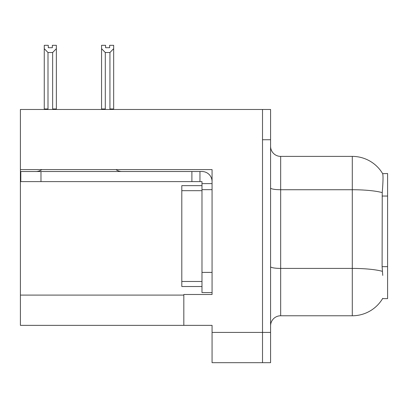 <?xml version="1.0" encoding="UTF-8"?>
<svg xmlns="http://www.w3.org/2000/svg" width="408" height="408" viewBox="0 0 408 408"><rect width="100%" height="100%" fill="white"/><g stroke="black" fill="none" stroke-linecap="round" stroke-linejoin="round"><path stroke-width="0.61" d="M20.4 169.601L212.068 169.601L212.068 272.396L201.98 272.396L201.98 292.572L212.068 292.572L212.068 272.396L212.068 294.489L183.824 294.489L183.824 325.36L20.4 325.36L20.4 109.477L262.512 109.477L262.512 362.681L212.068 362.681L212.068 332.418L262.512 332.418L262.512 362.681L270.58 362.681L270.58 332.418L262.512 332.418L262.512 139.74L270.58 139.74L270.58 332.418M183.824 325.36L212.068 325.36L212.068 332.418M382.75 275.42L382.102 266.659L382.245 192.617C383.122 181.642 383.255 175.323 382.648 173.66L387.6 173.533L387.6 298.625L382.571 298.625L382.75 298.325A35.307 35.307 0 0 1 352.293 315.772A35.307 35.307 0 0 0 382.571 298.625M270.58 325.865A10.088 10.088 0 0 1 280.668 315.772L352.293 315.772L352.293 156.386L280.668 156.386A10.088 10.088 0 0 1 270.58 146.299A10.088 10.088 0 0 0 280.668 156.386L280.668 315.772M382.648 173.66A35.307 35.307 0 0 0 352.293 156.386A35.307 35.307 0 0 1 382.648 173.66M262.512 109.477L270.58 109.477L270.58 139.74M110.43 109.477L109.936 108.972L109.936 52.52L105.3 52.52L101.561 48.674L101.561 45.319L105.601 45.319L105.601 47.71L109.635 47.71L105.601 47.71M109.635 47.71L109.635 45.319L113.669 45.319L113.669 48.674L109.936 52.52M109.936 108.972L113.669 108.972L113.669 109.477L113.669 48.674M105.3 52.52L105.3 108.972L104.8 109.477M101.561 48.674L101.561 109.477L101.561 48.674L101.561 108.972L105.3 108.972M52.336 47.71L48.297 47.71L52.336 47.71L52.336 45.319L56.37 45.319L56.37 48.674L52.637 52.52L48.001 52.52L48.001 108.972L44.263 108.972L44.263 109.477M48.001 52.52L44.263 48.674L44.263 45.319L48.297 45.319L48.297 47.71M48.001 108.972L47.501 109.477M44.263 48.674L44.263 108.972M56.37 48.674L56.37 108.972L52.637 108.972L52.637 52.52M53.132 109.477L52.637 108.972M56.37 108.972L56.37 109.477M41.851 169.601A10.088 10.088 0 0 1 35.935 171.518M115.969 169.601A10.088 10.088 0 0 0 121.885 171.518M212.068 183.62L201.98 183.62L201.98 181.606L20.803 181.606L20.803 171.518L201.98 171.518A10.088 10.088 0 0 1 212.068 181.611M201.98 292.572L212.068 292.572M199.961 181.606L199.961 171.518M212.068 189.674L201.98 189.674L201.98 183.62M201.98 272.396L201.98 185.64L181.805 185.64L181.805 286.518L201.98 286.518M191.893 181.606L191.893 171.518M20.4 295.096L183.824 295.096M387.6 196.044L382.102 196.044M387.6 266.659L382.102 266.659M382.245 192.617A35.307 6.13 180 0 0 352.293 189.73L280.668 189.73A10.088 1.749 0 0 1 270.58 187.976M382.357 271.33A35.307 6.13 180 0 0 352.293 268.413L280.668 268.413A10.088 1.749 0 0 1 270.58 266.664M40.978 181.606L40.978 171.518M181.805 281.474L201.98 281.474M181.805 190.684L201.98 190.684"/></g></svg>
